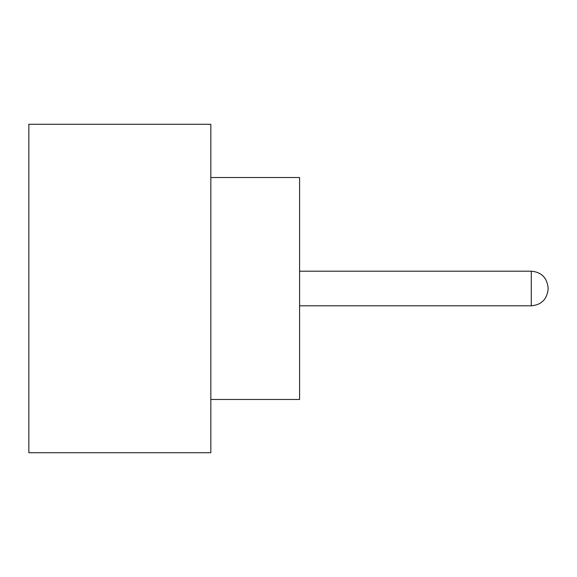 <?xml version="1.0" encoding="UTF-8"?>
<svg xmlns="http://www.w3.org/2000/svg" width="577" height="577" viewBox="0 0 577 577"><rect width="100%" height="100%" fill="white"/><g stroke="black" fill="none" stroke-linecap="round" stroke-linejoin="round"><path stroke-width="0.87" d="M548.15 288.5L548.15 288.947L548.15 288.5M210.829 177.536L299.593 177.536L299.593 399.464L210.829 399.464M210.829 288.5L210.829 452.721L28.85 452.721L28.85 124.279L210.829 124.279L210.829 288.5M299.593 305.81L531.287 305.81L531.287 271.19C541.435 272.099 547.054 277.717 548.15 288.053M531.287 305.81C541.435 304.901 547.054 299.283 548.15 288.947M531.287 271.19L299.593 271.19"/></g></svg>
